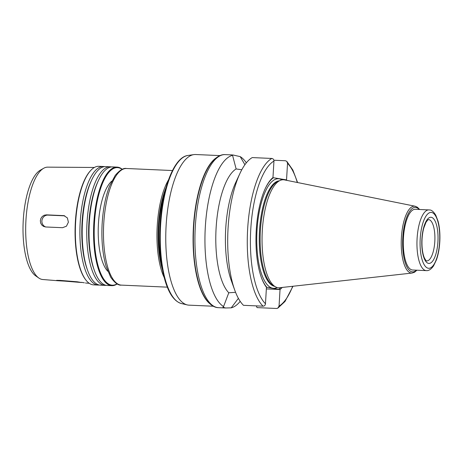 <?xml version="1.0" encoding="UTF-8"?>
<svg xmlns="http://www.w3.org/2000/svg" width="463" height="463" viewBox="0 0 463 463"><rect width="100%" height="100%" fill="white"/><g stroke="black" fill="none" stroke-linecap="round" stroke-linejoin="round"><path stroke-width="0.69" d="M64.751 215.851L47.949 215.104A6.077 5.689 -80.4 0 0 41.988 220.162A6.077 5.689 -80.4 0 0 45.825 226.98M45.704 226.98L43.551 226.413L41.774 225.012L40.64 222.992L40.333 220.654L40.912 218.357L42.283 216.452L44.217 215.22L46.422 214.849L63.917 215.636L67.378 217.899L68.391 222.199L66.452 226.193L62.551 227.698L45.704 226.98M64.479 281.116L57.499 280.717L56.295 280.485L56.845 280.341L60.259 280.404L77.292 281.799L81.511 282.511L64.479 281.116L64.496 280.752M84.347 282.812L81.523 282.332M94.383 167.467L47.701 167.143A56.243 19.66 -87.5 0 0 43.667 168.277A56.243 19.66 -87.5 0 0 25.83 222.466A56.243 19.66 -87.5 0 0 38.811 278.02A56.243 19.66 -87.5 0 0 42.723 279.507L57.499 280.717M238.387 298.357L231.228 307.843L225.585 307.982L222.963 307.195L223.571 306.552L228.78 292.784L235.574 292.321M234.782 290.237A76.603 26.773 -87.5 0 1 239.956 173.422L235.719 182.526A64.444 22.525 -87.5 0 0 231.367 280.798L234.782 290.237A76.603 26.773 -87.5 0 0 243.474 305.32L263.048 306.182C264.454 306.078 265.264 305.273 265.473 303.774L266.445 287.234L280.028 289.525L279.056 306.066L277.783 308.19L276.631 308.48L257.058 307.611L256.271 305.887M266.352 288.924L280.028 289.525M223.571 306.552A76.603 26.773 -87.5 0 1 205.312 227.101A76.603 26.773 -87.5 0 1 232.553 155.336L232.009 155.001L233.242 155.041L240.21 156.627A76.603 26.773 -87.5 0 1 246.339 162.837M240.204 301.344A76.603 26.773 -87.5 0 1 231.228 307.843M228.78 292.784A64.444 22.525 -87.5 0 1 216.105 228.103A64.444 22.525 -87.5 0 1 236.136 168.949L232.553 155.336M241.802 169.742L236.136 168.949M239.956 173.422A76.603 26.773 -87.5 0 1 252.248 157.582L271.822 158.45C273.211 158.682 273.922 159.55 273.951 161.06L272.967 177.578A58.361 20.401 -87.5 0 0 265.305 188.482A58.361 20.401 -87.5 0 0 261.369 277.482A58.361 20.401 -87.5 0 0 266.457 287.257M265.16 188.8A57.522 20.106 -87.5 0 1 273.413 177.734L272.956 177.601M266.902 287.367A57.522 20.106 -87.5 0 1 261.248 277.152M240.21 156.627L244.904 164.724M273.876 160.233L285.405 160.742L286.8 161.356L287.535 163.352L286.539 179.893L273.413 177.734M416.926 270.207L414.559 272.215L412.168 273.043L279.698 287.726A54.049 18.89 -87.5 0 1 275.421 286.794L273.222 285.555A52.892 18.485 -87.5 0 1 260.27 232.843A52.892 18.485 -87.5 0 1 277.829 181.484L280.127 180.448A54.049 18.89 -87.5 0 1 284.259 179.858A54.049 18.89 -87.5 0 1 284.467 179.899L415.126 206.232L417.452 207.274L419.611 209.473M275.421 286.794A54.049 18.89 -87.5 0 1 262.185 232.93A54.049 18.89 -87.5 0 1 280.127 180.448M285.196 179.719A57.522 20.106 -87.5 0 1 285.532 180.113M280.775 287.604A57.522 20.106 -87.5 0 1 278.68 289.358M286.551 179.87A58.361 20.401 -87.5 0 1 286.956 180.396M282.216 287.448A58.361 20.401 -87.5 0 1 280.04 289.549M209.426 303.375A75.388 26.35 -87.5 0 1 193.274 229.879A75.388 26.35 -87.5 0 1 215.856 158.103M213.298 306.228L188.95 305.146A75.388 26.35 -87.5 0 1 187.226 304.909A75.388 26.35 -87.5 0 1 165.962 228.67A75.388 26.35 -87.5 0 1 193.881 154.607A75.388 26.35 -87.5 0 1 195.618 154.52L219.971 155.603M162.444 269.738A57.875 20.227 -87.5 0 1 166.084 187.451M164.186 277.511A58.361 20.401 -87.5 0 1 168.509 179.864M107.769 271.231A47.423 16.575 -87.5 0 1 98.335 225.678A47.423 16.575 -87.5 0 1 111.762 181.137M117.058 283.854A58.847 20.569 -87.5 0 1 94.192 231.008A58.847 20.569 -87.5 0 1 118.378 167.71A58.847 20.569 -87.5 0 1 122.122 169.383M117.197 283.929A59.333 20.737 -87.5 0 1 111.814 285.665A59.333 20.737 -87.5 0 1 93.717 225.469A59.333 20.737 -87.5 0 1 117.064 167.108A59.333 20.737 -87.5 0 1 117.955 167.207A59.333 20.737 -87.5 0 1 122.273 169.319M111.814 285.665L107.26 285.468A59.333 20.737 -87.5 0 1 94.493 270.838A59.333 20.737 -87.5 0 1 98.503 180.35A59.333 20.737 -87.5 0 1 112.509 166.911L117.064 167.108M94.493 270.838L93.902 269.206A57.233 20.002 -87.5 0 1 97.768 181.93L98.503 180.35M106.125 285.324A59.333 20.737 -87.5 0 1 104.985 285.364A59.333 20.737 -87.5 0 1 86.888 225.168A59.333 20.737 -87.5 0 1 110.235 166.807A59.333 20.737 -87.5 0 1 111.126 166.906A59.333 20.737 -87.5 0 1 111.369 166.946M104.985 285.364L100.43 285.162A59.333 20.737 -87.5 0 1 87.669 270.537A59.333 20.737 -87.5 0 1 91.674 180.049A59.333 20.737 -87.5 0 1 105.68 166.605L110.235 166.807M87.669 270.537L87.073 268.899A57.233 20.002 -87.5 0 1 90.939 181.623L91.674 180.049M99.296 285.023A59.333 20.737 -87.5 0 1 98.156 285.063A59.333 20.737 -87.5 0 1 80.058 224.868A59.333 20.737 -87.5 0 1 103.405 166.506A59.333 20.737 -87.5 0 1 104.297 166.599A59.333 20.737 -87.5 0 1 104.54 166.645M98.156 285.063L93.601 284.861A59.333 20.737 -87.5 0 1 86.066 280.242A59.333 20.737 -87.5 0 1 75.51 224.665A59.333 20.737 -87.5 0 1 90.933 170.239A59.333 20.737 -87.5 0 1 98.851 166.304L103.405 166.506M86.066 280.242L85.69 279.774A58.847 20.569 -87.5 0 1 75.226 224.653A58.847 20.569 -87.5 0 1 90.522 170.673L90.933 170.239M38.811 278.02L35.645 275.821A54.136 18.919 -87.5 0 1 23.15 222.35A54.136 18.919 -87.5 0 1 40.322 170.187L43.667 168.277M426.301 270.623L412.643 270.016A30.396 10.626 -87.5 0 1 403.371 239.18A30.396 10.626 -87.5 0 1 415.334 209.282L429.705 209.965C431.533 209.959 433.542 211.672 435.729 215.11L438.067 221.221C439.532 226.847 440.122 233.283 439.85 240.534C439.526 247.792 438.403 254.199 436.482 259.755L433.518 265.953C431.07 269.339 428.663 270.896 426.301 270.623A30.396 10.626 -87.5 0 1 417.03 239.788A30.396 10.626 -87.5 0 1 428.987 209.889M47.949 215.104L46.422 214.849M64.531 215.781L63.275 215.567M225.585 307.988L218.484 307.675A76.603 26.773 -87.5 0 1 195.126 229.961A76.603 26.773 -87.5 0 1 225.261 154.619L232.357 154.931M263.048 306.182A76.603 26.773 -87.5 0 1 247.653 228.977A76.603 26.773 -87.5 0 1 271.822 158.45M265.473 303.774A74.173 25.922 -87.5 0 1 250.772 229.22A74.173 25.922 -87.5 0 1 273.951 161.06M274.669 286.365A52.892 18.485 -87.5 0 1 259.402 232.808A52.892 18.485 -87.5 0 1 279.339 180.801M277.215 287.535A54.837 19.168 -87.5 0 1 256.774 236.622A54.837 19.168 -87.5 0 1 279.299 178.845A54.837 19.168 -87.5 0 1 281.984 179.87M287.535 163.352A74.173 25.922 -87.5 0 1 297.287 182.48M292.691 286.284A74.173 25.922 -87.5 0 1 279.056 306.066M187.226 304.909L181.409 303.543A74.277 25.963 -87.5 0 1 160.458 228.427A74.277 25.963 -87.5 0 1 187.966 155.458L193.881 154.607M161.35 263.1A57.875 20.227 -87.5 0 1 164.411 193.968M167.317 287.153L121.416 285.121A58.361 20.401 -87.5 0 1 103.619 225.909A58.361 20.401 -87.5 0 1 126.578 168.503L172.479 170.54M428.871 219.636A20.673 7.223 -87.5 0 1 434.838 241.02A20.673 7.223 -87.5 0 1 426.73 260.906L426.556 260.866C426.296 261.074 425.578 260.102 424.392 257.949C423.188 255.206 422.412 251.455 422.071 246.692C421.689 240.054 422.256 233.861 423.761 228.109L425.989 222.309L427.667 220.075L428.559 219.607A20.673 7.223 -87.5 0 1 428.871 219.636M431.29 217.315A23.104 8.074 -87.5 0 1 436.175 253.047A23.104 8.074 -87.5 0 1 422.297 250.703A23.104 8.074 -87.5 0 1 431.29 217.315M431.58 212.465A27.965 9.775 -87.5 0 1 437.494 255.721A27.965 9.775 -87.5 0 1 420.688 252.885A27.965 9.775 -87.5 0 1 431.58 212.465M416.44 270.184A32.283 11.286 -87.5 0 1 402.631 243.984A32.283 11.286 -87.5 0 1 415.901 207.447A32.283 11.286 -87.5 0 1 419.131 209.45M412.168 273.043A33.486 11.702 -87.5 0 1 401.311 239.278A33.486 11.702 -87.5 0 1 414.998 206.209A33.486 11.702 -87.5 0 1 415.126 206.232M277.788 308.19L284.994 301.482L292.998 286.25M297.587 182.538L292.853 170.031L286.8 161.356M218.484 307.675C215.145 307.681 210.167 305.707 205.236 298.103C202.725 294.092 200.583 289.08 198.801 283.055C194.437 267.793 192.695 249.846 193.58 229.208C194.651 208.61 198.077 191.034 203.847 176.484C206.029 171.119 208.454 166.663 211.116 163.115C216.753 155.84 221.927 154.312 225.261 154.619M181.409 303.543C174.482 301.54 169.036 293.924 165.077 280.682C160.835 266.04 159.093 248.724 159.845 228.734C161.321 190.976 173.521 156.998 187.966 155.458M121.416 285.121C118.331 285.573 114.743 282.916 110.657 277.152L106.027 266.127C102.717 254.546 101.391 240.945 102.063 225.325C102.844 210.15 105.338 197.093 109.534 186.143L115.241 175.373C119.732 170.112 123.511 167.826 126.578 168.503M85.429 282.997L89.255 283.31"/></g></svg>
